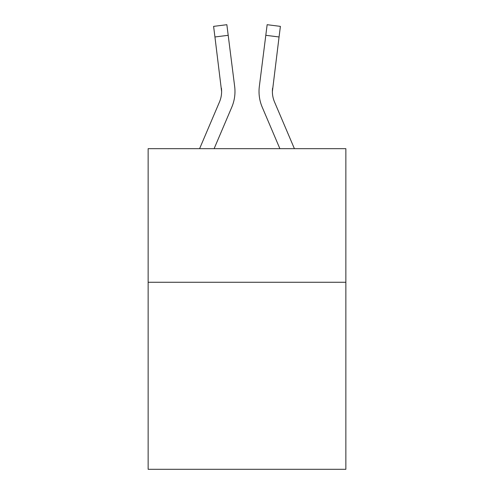 <?xml version="1.0" encoding="UTF-8"?>
<svg xmlns="http://www.w3.org/2000/svg" width="494" height="494" viewBox="0 0 494 494"><rect width="100%" height="100%" fill="white"/><g stroke="black" fill="none" stroke-linecap="round" stroke-linejoin="round"><path stroke-width="0.74" d="M345.862 282.272L345.862 469.3L148.138 469.3L148.138 148.675L345.862 148.675L345.862 282.272L148.138 282.272M214.112 148.675L231.772 107.198A40.076 40.076 -20.3 0 0 234.662 86.475L228.197 35.302L214.939 36.976L213.599 26.373L226.857 24.7L228.197 35.302M199.595 148.675L219.484 101.962A26.719 26.719 -29.6 0 0 221.615 91.544L214.939 36.976M234.928 93.44L234.977 91.81L234.928 93.44M234.459 84.869L234.662 86.475M294.405 148.675L274.516 101.962A26.719 26.719 29.6 0 1 272.385 91.544L279.061 36.976L265.803 35.302L267.143 24.7L280.401 26.373L279.061 36.976M279.888 148.675L262.228 107.198A40.076 40.076 20.3 0 1 259.338 86.475L265.803 35.302M219.484 101.962A26.719 26.719 -20.3 0 0 221.615 91.551A26.719 26.719 -20.3 0 1 219.484 101.962A26.719 26.719 -20.3 0 0 221.615 91.551A26.719 26.719 -20.3 0 1 219.484 101.962A26.719 26.719 -20.3 0 0 221.615 91.551A26.719 26.719 -20.3 0 1 219.484 101.962A26.719 26.719 -20.3 0 0 221.615 91.551A26.719 26.719 -20.3 0 1 219.484 101.962A26.719 26.719 -20.3 0 0 221.615 91.551A26.719 26.719 -20.3 0 1 219.484 101.962A26.719 26.719 -20.3 0 0 221.615 91.551A26.719 26.719 -20.3 0 1 219.484 101.962A26.719 26.719 -20.3 0 0 221.615 91.551A26.719 26.719 -20.3 0 1 219.484 101.962A26.719 26.719 -20.3 0 0 221.615 91.551A26.719 26.719 -20.3 0 1 219.484 101.962A26.719 26.719 -20.3 0 0 221.615 91.551A26.719 26.719 -20.3 0 1 219.484 101.962A26.719 26.719 -20.3 0 0 221.615 91.551A26.719 26.719 -20.3 0 1 219.484 101.962A26.719 26.719 -20.3 0 0 221.615 91.551A26.719 26.719 -20.3 0 1 219.484 101.962A26.719 26.719 -20.3 0 0 221.615 91.551A26.719 26.719 -20.3 0 1 219.484 101.962A26.719 26.719 -20.3 0 0 221.615 91.551A26.719 26.719 -20.3 0 1 219.484 101.962A26.719 26.719 -20.3 0 0 221.615 91.551A26.719 26.719 -20.3 0 1 219.484 101.962A26.719 26.719 -20.3 0 0 221.615 91.551A26.719 26.719 -20.3 0 1 219.484 101.962A26.719 26.719 -20.3 0 0 221.615 91.551L221.405 88.148A26.719 26.719 -20.3 0 1 219.484 101.962M272.385 91.551L272.595 88.148A26.719 26.719 20.3 0 0 274.516 101.962A26.719 26.719 20.3 0 1 272.385 91.544A26.719 26.719 20.3 0 0 274.516 101.962A26.719 26.719 20.3 0 1 272.385 91.544A26.719 26.719 20.3 0 0 274.516 101.962A26.719 26.719 20.3 0 1 272.385 91.544A26.719 26.719 20.3 0 0 274.516 101.962A26.719 26.719 20.3 0 1 272.385 91.544A26.719 26.719 20.3 0 0 274.516 101.962A26.719 26.719 20.3 0 1 272.385 91.544A26.719 26.719 20.3 0 0 274.516 101.962A26.719 26.719 20.3 0 1 272.385 91.544A26.719 26.719 20.3 0 0 274.516 101.962A26.719 26.719 20.3 0 1 272.385 91.544A26.719 26.719 20.3 0 0 274.516 101.962A26.719 26.719 20.3 0 1 272.385 91.544A26.719 26.719 20.3 0 0 274.516 101.962A26.719 26.719 20.3 0 1 272.385 91.544A26.719 26.719 20.3 0 0 274.516 101.962A26.719 26.719 20.3 0 1 272.385 91.544A26.719 26.719 20.3 0 0 274.516 101.962A26.719 26.719 20.3 0 1 272.385 91.544A26.719 26.719 20.3 0 0 274.516 101.962A26.719 26.719 20.3 0 1 272.385 91.544A26.719 26.719 20.3 0 0 274.516 101.962A26.719 26.719 20.3 0 1 272.385 91.544A26.719 26.719 20.3 0 0 274.516 101.962A26.719 26.719 20.3 0 1 272.385 91.544A26.719 26.719 20.3 0 0 274.516 101.962A26.719 26.719 20.3 0 1 272.385 91.544A26.719 26.719 20.3 0 0 274.516 101.962A26.719 26.719 20.3 0 1 272.385 91.544L272.416 92.804M234.977 91.476L234.928 93.452L234.977 91.476M259.072 93.452L259.023 91.476M259.338 86.475L259.541 84.869M213.599 26.373L226.857 24.7M267.143 24.7L280.401 26.373"/></g></svg>
